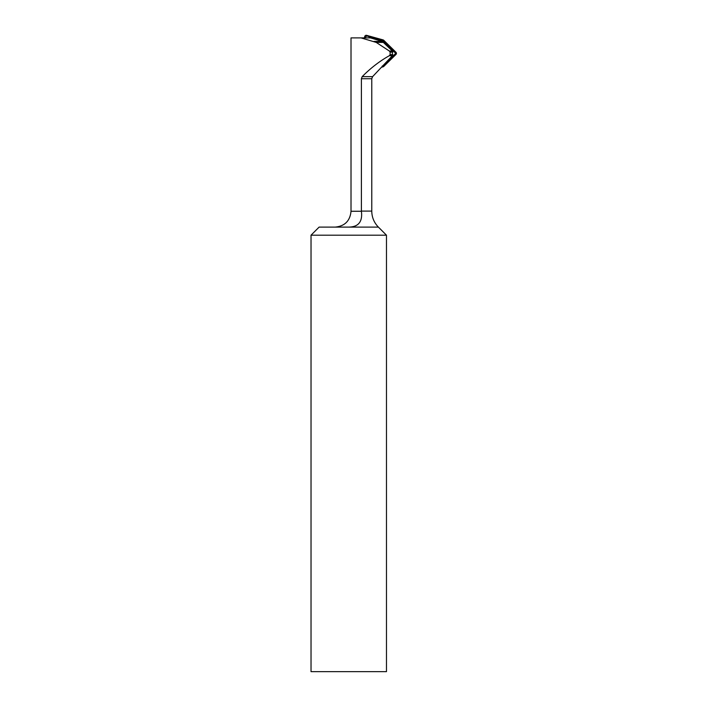 <?xml version="1.0" encoding="UTF-8"?>
<svg xmlns="http://www.w3.org/2000/svg" width="707" height="707" viewBox="0 0 707 707"><rect width="100%" height="100%" fill="white"/><g stroke="black" fill="none" stroke-linecap="round" stroke-linejoin="round"><path stroke-width="1.06" d="M311.027 671.65L386.473 671.65L386.473 235.192L311.027 235.192L311.027 671.65M362.178 76.639L372.607 76.639L392.385 55.685L389.371 55.685C379.73 61.076 370.662 68.058 362.178 76.639L361.392 78.733L361.392 211.26C362.709 221.591 358.546 226.876 348.905 227.106L319.113 227.106L311.027 235.192M389.371 55.685L390.114 54.642L390.114 52.088L389.371 51.037L376.195 42.402L361.047 37.895L351.017 37.895L351.017 211.26C350.08 220.884 344.795 226.169 335.171 227.106M392.385 55.685L392.385 51.037L382.301 41.413L370.477 37.895L361.047 37.895M391.263 56.843L390.953 57.992L395.761 53.361L392.915 50.665L392.694 51.496M381.568 67.236L383.114 66.803A1.511 1.511 60 0 0 383.768 66.431L395.973 54.439A1.52 1.511 0 0 0 395.973 52.291L383.768 40.299A1.511 1.511 120 0 0 383.114 39.919L366.624 35.35A1.52 1.511 60 0 0 364.768 36.419L364.388 37.895M371.343 38.151L372.209 37.922L366.977 35.96L365.192 37.162L365.112 37.895M372.209 37.922L382.611 40.803L383.114 39.919M383.114 66.803L382.275 66.016M390.953 57.992L383.256 65.548L383.768 66.431M383.768 40.299L383.256 41.183L392.915 50.665M382.611 65.928L383.256 65.548M383.256 41.183L382.611 40.803M361.392 211.26L351.017 211.26M361.392 211.101L371.767 211.101C371.855 217.314 374.065 222.652 378.395 227.106L348.905 227.106M373.968 41.413L382.301 41.413M389.371 51.037L392.385 51.037M383.936 42.402L376.195 42.402M390.114 54.642L392.809 54.642M392.809 52.088L390.114 52.088M371.767 211.101L371.767 78.733L361.392 78.733M395.116 52.291L395.973 52.291M395.973 54.439L395.275 54.439M366.624 35.35L366.977 35.96M365.192 37.162L364.768 36.419M378.395 227.106L386.473 235.192M371.767 78.733L372.607 76.639"/></g></svg>
